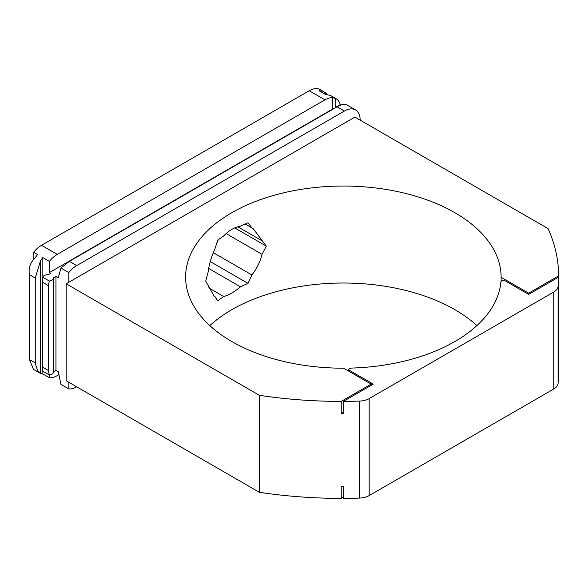 <?xml version="1.0" encoding="UTF-8"?>
<svg xmlns="http://www.w3.org/2000/svg" width="588" height="588" viewBox="0 0 588 588"><rect width="100%" height="100%" fill="white"/><g stroke="black" fill="none" stroke-linecap="round" stroke-linejoin="round"><path stroke-width="0.88" d="M240.529 286.848C234.487 291.868 228.879 295.103 223.719 296.55A157.753 91.081 0 0 0 217.692 300.858L214.826 296.359L214.039 295.948L205.697 281.13L208.174 271.913C209.093 264.335 211.312 256.78 214.826 249.246L217.692 240.249A157.753 91.081 180 0 1 223.719 235.935C228.894 230.445 234.494 227.211 240.529 226.233A157.753 91.081 180 0 1 247.996 222.749L251.884 227.85L253.009 228.445L266.313 246.129L262.042 254.317C260.359 261.498 256.978 268.378 251.884 274.964L247.996 283.365A157.753 91.081 0 0 0 240.529 286.848L208.696 268.466M223.719 296.55L208.696 287.87M216.362 244.38A38.977 22.498 120 0 0 218.17 239.882M247.996 283.365L210.247 261.564M214.826 296.359L213.29 295.47M251.884 227.85L245.211 223.999M262.042 254.317L226.115 233.576M266.313 246.129L234.744 227.909M335.63 98.461L335.63 107.317L340.231 104.657A22.27 12.855 120 0 0 336.123 98.718A22.27 12.855 120 0 0 335.63 98.461L332.712 97.704L332.712 109.001A5.939 3.432 0 0 0 332.389 109.508M336.505 107.126A5.939 3.432 0 0 0 335.63 107.317M327.053 94.587A22.27 12.855 120 0 0 325.634 92.882L320.372 89.626A22.27 12.855 120 0 0 309.237 90.736L41.52 245.299A22.27 12.855 120 0 0 33.648 252.281L37.581 254.553A22.27 12.855 -60 0 0 35.265 257.772C30.289 262.446 28.334 268.084 29.4 274.669L29.4 359.525L33.545 369.455L40.528 373.424L40.521 260.8L35.265 278.058L35.265 362.914C36.706 369.286 38.455 372.777 40.521 373.395A22.27 12.855 120 0 0 42.836 373.939L49.392 377.724L49.392 374.953M332.712 97.704A22.27 12.855 120 0 0 324.98 99.828L57.271 254.391A22.27 12.855 120 0 0 49.392 261.373L49.392 272.575L332.712 109.001M340.231 104.657L340.878 105.032M323.216 91.272L319.049 90.692L324.745 94.065L330.654 95.565L336.123 98.718M325.634 92.882L325.634 94.278M60.917 268.025L68.818 272.582A22.27 12.855 -60 0 1 76.69 265.6L344.406 111.036A22.27 12.855 -60 0 1 355.542 109.934L346.971 104.987C344.671 103.775 341.371 104.377 337.071 106.803L69.355 261.366L60.917 268.025L58.315 277.727L55.956 276.36L55.956 370.315L58.315 371.675L60.917 384.376L68.818 388.94A22.27 12.855 -60 0 0 76.69 386.83L76.69 386.83M49.392 377.724A22.27 12.855 120 0 0 57.271 375.614L58.932 374.659M42.645 277.191L42.52 282.24L48.392 285.628L49.274 281.02L42.645 277.191A5.571 3.212 0 0 1 48.392 274.669L50.708 273.332L49.392 272.575M55.956 370.315L53.648 371.645A5.571 3.212 180 0 1 53.648 371.829A5.571 3.212 180 0 1 49.274 374.968L48.392 370.491L48.392 285.628M49.274 281.02A5.571 3.212 0 0 0 53.648 277.874A5.571 3.212 0 0 0 53.64 277.698L55.956 276.36M348.669 369.896L373.277 384.104L343.341 401.384A323.29 186.653 0 0 0 359.525 401.09A14.847 8.57 0 0 0 369.176 398.59L553.756 292.023A14.847 8.57 0 0 0 558.078 286.452A323.29 186.653 0 0 0 558.593 277.11L528.656 294.39L504.048 280.182A3.712 2.146 0 0 0 500.866 282.189A157.753 91.081 0 0 1 352.139 368.051A3.712 2.146 0 0 0 348.669 369.896L348.669 371.109M558.6 372.799A323.29 186.653 180 0 1 558.6 372.836A323.29 186.653 180 0 1 558.6 372.873L558.6 360.753A323.29 186.653 0 0 1 558.593 361.973L558.593 374.093A323.29 186.653 180 0 1 558.078 383.435A14.847 8.57 180 0 1 553.756 389.006L369.176 495.574A14.847 8.57 180 0 1 359.525 498.073A323.29 186.653 180 0 1 343.341 498.367L343.341 486.247A323.29 186.653 0 0 1 341.238 486.247L341.238 498.374A323.29 186.653 180 0 1 259.367 492.296L66.194 380.767L66.194 283.784L354.902 117.1L548.082 228.629A323.29 186.653 0 0 1 558.6 275.853A323.29 186.653 0 0 1 558.6 275.897L528.656 293.184L501.108 277.279A157.753 91.081 0 0 0 501.108 277.117A157.753 91.081 0 0 0 343.355 186.043A157.753 91.081 0 0 0 185.602 277.117A157.753 91.081 0 0 0 343.627 368.198L371.175 384.104L341.238 401.391L341.238 413.511A323.29 186.653 0 0 0 343.341 413.504L343.341 401.384M209.82 325.612A157.753 91.081 180 0 1 476.89 325.612M343.341 497.154L341.238 498.374M501.108 277.279L501.108 281.534M343.341 412.291L341.238 413.511M558.593 277.11L558.593 289.23A323.29 186.653 0 0 0 558.6 288.017L558.6 275.897M371.175 385.316L371.175 384.104M528.656 294.39L528.656 293.184M66.194 283.784L259.367 395.312A323.29 186.653 0 0 0 341.238 401.391M259.367 395.312L259.367 492.296M251.884 274.964L213.29 252.678M262.042 240.815L237.809 226.821M42.52 282.24L42.645 371.138L49.274 374.968M49.392 261.373L42.836 257.581A22.27 12.855 120 0 0 40.521 260.8M355.542 109.934A22.27 12.855 -60 0 1 360.157 120.128M33.648 252.281L33.648 258.793M42.836 257.581L42.836 276.801M42.836 371.249L42.836 373.939M68.818 272.582L68.818 282.269M68.818 382.281L68.818 388.94M309.237 90.736L324.98 99.828M359.525 401.09L359.525 498.073M369.176 398.59L369.176 495.574M553.756 292.023L553.756 389.006M558.078 286.452L558.078 383.435M42.52 367.103L48.392 370.491M29.4 359.525L35.265 362.914M41.52 245.299L57.271 254.391M29.4 274.669L35.265 278.058M69.355 261.366L76.69 265.6M337.071 106.803L344.406 111.036M53.648 371.829L53.648 277.874M558.6 372.836L558.6 275.853"/></g></svg>
